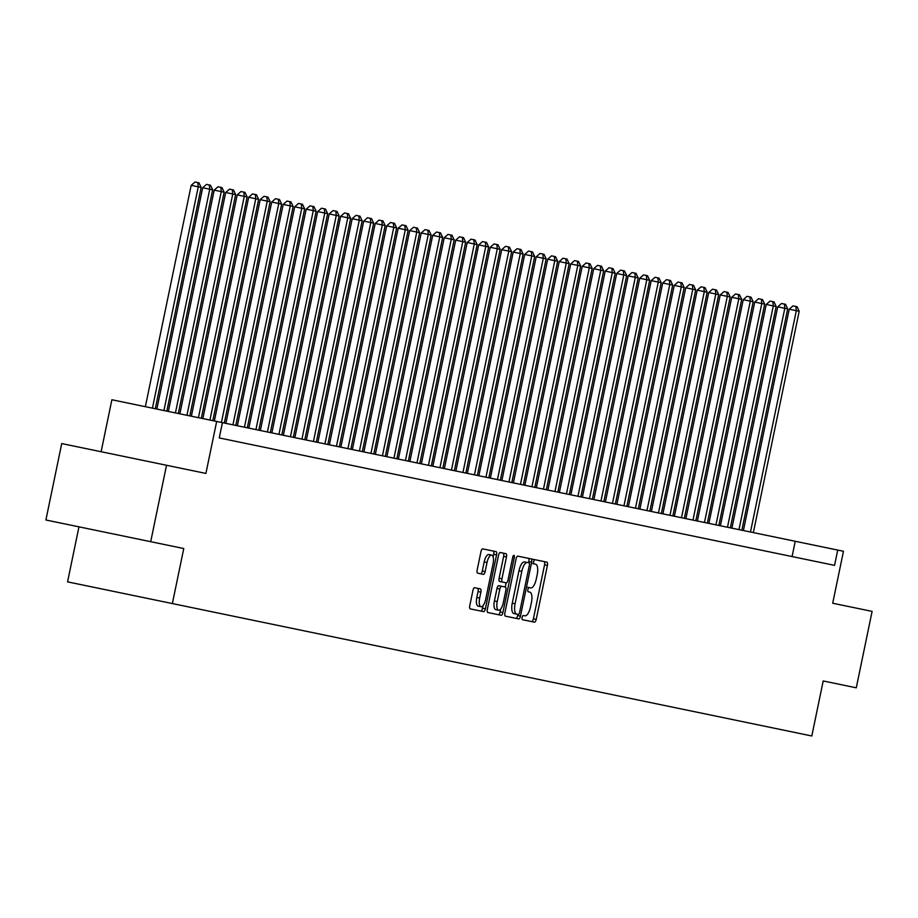 <?xml version="1.0" encoding="UTF-8"?>
<svg xmlns="http://www.w3.org/2000/svg" width="918" height="918" viewBox="0 0 918 918"><rect width="100%" height="100%" fill="white"/><g stroke="black" fill="none" stroke-linecap="round" stroke-linejoin="round"><path stroke-width="1.38" d="M522.124 617.424A2.146 0.803 101.7 0 0 522.48 619.696L534.471 622.175A3.064 1.147 101.7 0 0 536.215 619.409L547.403 565.396A3.064 1.147 101.7 0 0 546.899 562.16L534.907 559.682A2.146 0.803 101.7 0 0 533.679 561.621A2.146 0.803 101.7 0 0 534.035 563.881L535.584 564.203A9.811 3.683 101.7 0 1 537.214 574.553L536.273 579.051A9.811 3.683 101.7 0 1 530.673 587.91L529.124 587.589A2.146 0.803 101.7 0 0 527.896 589.517A2.146 0.803 101.7 0 0 528.252 591.789L529.812 592.11A9.811 3.683 101.7 0 1 531.43 602.46L530.501 606.959A9.811 3.683 101.7 0 1 524.901 615.806L523.34 615.485A2.146 0.803 101.7 0 0 522.124 617.424M474.675 587.727A3.064 1.147 101.7 0 0 472.919 590.492L469.786 605.65A3.064 1.147 101.7 0 0 470.291 608.886L483.614 611.64A3.064 1.147 101.7 0 0 485.37 608.875L496.546 554.862A3.064 1.147 101.7 0 0 496.041 551.626L482.719 548.872A3.064 1.147 101.7 0 0 480.975 551.638L477.176 569.94A3.064 1.147 101.7 0 0 477.693 573.176L483.384 574.358A3.064 1.147 101.7 0 0 485.14 571.593L487.022 562.516A8.193 3.087 101.7 0 1 491.704 555.115A8.193 3.087 101.7 0 1 493.058 563.767L485.691 599.316A8.193 3.087 101.7 0 1 481.009 606.718A8.193 3.087 101.7 0 1 479.655 598.066L480.883 592.144A3.064 1.147 101.7 0 0 480.378 588.908L474.675 587.727M150.701 541.689L45.9 519.99L61.724 443.566L166.525 465.265L150.701 541.689L183.761 548.539L172.366 603.562L811.81 735.984L823.205 680.961L856.276 687.811L872.1 611.388L832.706 603.229L843.47 551.259L837.721 550.077L834.554 565.362L219.264 437.932L222.42 422.647L111.881 399.755L101.118 451.725M166.525 465.265L205.907 473.424L216.671 421.454M504.889 612.926A3.064 1.147 101.7 0 0 505.405 616.15L518.727 618.916A3.064 1.147 101.7 0 0 520.472 616.15L531.66 562.137A3.064 1.147 101.7 0 0 531.155 558.901L517.832 556.147A3.064 1.147 101.7 0 0 516.077 558.913L504.889 612.926M514.287 557.605L502.915 612.513A3.064 1.147 101.7 0 1 501.171 615.278L487.848 612.524A3.064 1.147 101.7 0 1 487.343 609.288L498.52 555.275A3.064 1.147 101.7 0 1 500.276 552.51L505.979 553.692A3.064 1.147 101.7 0 1 506.484 556.928L501.951 578.822A3.064 1.147 101.7 0 0 502.456 582.058L506.231 582.85A3.064 1.147 101.7 0 0 507.987 580.073L512.714 557.272L514.287 557.605A2.146 0.803 101.7 0 0 513.931 555.333A2.146 0.803 101.7 0 0 512.714 557.272M219.264 437.932L222.305 438.563M78.959 526.84L67.565 581.863L172.366 603.562M837.721 550.077L222.42 422.647M792.073 556.56L795.24 541.276M527.85 587.325L529.124 587.589M532.75 563.618L534.035 563.881M534.907 559.682L532.073 559.096M531.637 621.589A3.064 1.147 101.7 0 0 533.392 618.824L544.569 564.811A3.064 1.147 101.7 0 0 544.064 561.575M528.573 562.745L528.825 561.552A3.064 1.147 101.7 0 0 528.32 558.316M515.893 618.33A3.064 1.147 101.7 0 0 517.637 615.565L517.89 614.36M515.514 613.867L518.349 614.452A2.146 0.803 101.7 0 0 519.577 612.524L529.399 565.109A2.146 0.803 101.7 0 0 529.043 562.849L526.209 562.264M512.255 603.183L515.09 603.769A9.811 3.683 101.7 0 0 516.719 614.119L513.885 613.534A9.811 3.683 101.7 0 1 512.255 603.183L518.968 570.778A9.811 3.683 101.7 0 1 524.568 561.919L529.043 562.849M527.402 562.505A9.811 3.683 101.7 0 0 521.803 571.363L515.09 603.769M518.349 614.452L516.719 614.119M502.456 582.058L499.621 581.473A3.064 1.147 101.7 0 1 499.117 578.237L503.649 556.331A3.064 1.147 101.7 0 0 503.144 553.106M506.116 582.815L505.244 587.015M500.677 609.059L500.08 611.927L502.915 612.513M497.235 601.554A8.193 3.087 101.7 0 0 498.6 610.206A8.193 3.087 101.7 0 0 503.282 602.805L505.875 590.274A3.064 1.147 101.7 0 0 505.37 587.05L501.584 586.258A3.064 1.147 101.7 0 0 499.84 589.023L497.235 601.554L494.412 600.969A8.193 3.087 101.7 0 0 495.766 609.621L498.6 610.206M494.412 600.969L497.005 588.438A3.064 1.147 101.7 0 1 498.749 585.673L501.584 586.258M498.336 614.693A3.064 1.147 101.7 0 0 500.08 611.927M481.009 606.718L478.175 606.132A8.193 3.087 101.7 0 1 476.821 597.48L478.048 591.559A3.064 1.147 101.7 0 0 477.544 588.323M491.704 555.115L488.869 554.529A8.193 3.087 101.7 0 0 484.188 561.931L487.022 562.516M480.562 573.773A3.064 1.147 101.7 0 0 482.306 571.007L484.188 561.931M493.15 556.996L493.712 554.277A3.064 1.147 101.7 0 0 493.207 551.041M480.78 611.055A3.064 1.147 101.7 0 0 482.535 608.29L483.097 605.57M753.357 532.601L799.188 311.282L789.228 309.217L743.396 530.535M789.228 309.217L793.037 305.866L795.872 306.451L796.308 310.686L750.476 532.004M795.872 306.451L797.019 306.681L799.188 311.282M741.847 530.214L787.69 308.896L777.73 306.83L731.898 528.16M777.73 306.83L781.539 303.479L784.374 304.065L784.81 308.299L738.979 529.617M784.374 304.065L785.521 304.306L787.69 308.896M730.349 527.839L776.18 306.52L766.232 304.455L720.389 525.773M766.232 304.455L770.041 301.104L772.876 301.689L773.312 305.923L727.481 527.242M772.876 301.689L774.023 301.919L776.18 306.52M718.851 525.452L764.683 304.133L754.722 302.068L708.891 523.398M754.722 302.068L758.532 298.717L761.366 299.302L761.802 303.537L715.971 524.855M761.366 299.302L762.514 299.543L764.683 304.133M707.353 523.076L753.185 301.747L743.224 299.693L697.393 521.011M743.224 299.693L747.034 296.33L749.868 296.927L750.304 301.161L704.473 522.48M749.868 296.927L751.016 297.157L753.185 301.747M695.844 520.69L741.687 299.371L731.726 297.306L685.895 518.624M731.726 297.306L735.536 293.955L738.37 294.54L738.806 298.775L692.975 520.093M738.37 294.54L739.518 294.781L741.687 299.371M684.346 518.314L730.177 296.984L727.308 296.388L720.228 294.93L674.386 516.249M720.228 294.93L724.038 291.568L726.861 292.154L727.308 296.388L681.477 517.718M726.861 292.154L728.02 292.394L730.177 296.984M672.848 515.927L718.679 294.609L708.719 292.544L662.888 513.862M708.719 292.544L712.529 289.193L715.363 289.778L715.799 294.012L669.968 515.331M715.363 289.778L716.51 290.019L718.679 294.609M661.35 513.541L707.181 292.222L704.301 291.626L697.221 290.168L651.39 511.487M697.221 290.168L701.031 286.806L703.865 287.391L704.301 291.626L658.47 512.955M703.865 287.391L705.013 287.632L707.181 292.222M649.841 511.165L695.683 289.847L685.723 287.782L639.892 509.1M685.723 287.782L689.533 284.431L692.367 285.016L692.803 289.25L646.972 510.569M692.367 285.016L693.515 285.246L695.683 289.847M638.343 508.779L684.174 287.46L674.225 285.395L628.382 506.725M674.225 285.395L678.035 282.044L680.858 282.629L681.305 286.864L635.474 508.182M680.858 282.629L682.017 282.87L684.174 287.46M626.845 506.403L672.676 285.085L662.716 283.019L616.885 504.338M662.716 283.019L666.525 279.657L669.36 280.254L669.796 284.488L623.965 505.807M669.36 280.254L670.507 280.483L672.676 285.085M615.347 504.016L661.178 282.698L651.218 280.633L605.387 501.962M651.218 280.633L655.027 277.282L657.862 277.867L658.298 282.101L612.467 503.42M657.862 277.867L659.009 278.108L661.178 282.698M603.837 501.641L649.68 280.311L639.72 278.257L593.889 499.576M639.72 278.257L643.529 274.895L646.364 275.48L646.8 279.726L600.969 501.044M646.364 275.48L647.511 275.721L649.68 280.311M592.34 499.254L638.171 277.936L628.222 275.87L582.379 497.189M628.222 275.87L632.032 272.52L634.854 273.105L635.302 277.339L589.471 498.658M634.854 273.105L636.013 273.346L638.171 277.936M580.842 496.879L626.673 275.549L616.712 273.495L570.881 494.813M616.712 273.495L620.522 270.133L623.356 270.718L623.792 274.952L577.961 496.282M623.356 270.718L624.504 270.959L626.673 275.549M569.344 494.492L615.175 273.174L605.214 271.108L559.383 492.427M605.214 271.108L609.024 267.758L611.858 268.343L612.295 272.577L566.463 493.895M611.858 268.343L613.006 268.584L615.175 273.174M557.834 492.105L603.665 270.787L600.797 270.19L593.716 268.733L547.885 490.051M593.716 268.733L597.526 265.371L600.361 265.956L600.797 270.19L554.965 491.52M600.361 265.956L601.508 266.197L603.665 270.787M546.336 489.73L592.167 268.412L582.219 266.346L536.376 487.665M582.219 266.346L586.028 262.996L588.851 263.581L589.299 267.815L543.456 489.133M588.851 263.581L590.01 263.81L592.167 268.412M534.838 487.343L580.669 266.025L570.709 263.959L524.878 485.289M570.709 263.959L574.519 260.609L577.353 261.194L577.789 265.428L531.958 486.747M577.353 261.194L578.501 261.435L580.669 266.025M523.34 484.968L569.171 263.65L559.211 261.584L513.38 482.902M559.211 261.584L563.021 258.222L565.855 258.819L566.291 263.053L520.46 484.371M565.855 258.819L567.003 259.048L569.171 263.65M511.831 482.581L557.662 261.263L547.713 259.197L501.882 480.527M547.713 259.197L551.523 255.847L554.357 256.432L554.793 260.666L508.962 481.984M554.357 256.432L555.505 256.673L557.662 261.263M500.333 480.206L546.164 258.876L536.215 256.822L490.373 478.14M536.215 256.822L540.025 253.46L542.848 254.045L543.295 258.291L497.453 479.609M542.848 254.045L544.007 254.286L546.164 258.876M488.835 477.819L534.666 256.501L524.706 254.435L478.875 475.754M524.706 254.435L528.516 251.084L531.35 251.67L531.786 255.904L485.955 477.222M531.35 251.67L532.497 251.911L534.666 256.501M477.337 475.444L523.168 254.114L513.208 252.06L467.377 473.378M513.208 252.06L517.018 248.698L519.852 249.283L520.288 253.517L474.457 474.847M519.852 249.283L520.999 249.524L523.168 254.114M465.828 473.057L511.659 251.739L508.79 251.142L501.71 249.673L455.879 470.991M501.71 249.673L505.52 246.322L508.354 246.908L508.79 251.142L462.959 472.46M508.354 246.908L509.501 247.149L511.659 251.739M454.33 470.67L500.161 249.352L497.292 248.755L490.212 247.298L444.369 468.616M490.212 247.298L494.022 243.936L496.845 244.521L497.292 248.755L451.449 470.085M496.845 244.521L498.004 244.762L500.161 249.352M442.832 468.295L488.663 246.976L478.703 244.911L432.871 466.229M478.703 244.911L482.512 241.56L485.347 242.145L485.783 246.38L439.951 467.698M485.347 242.145L486.494 242.375L488.663 246.976M431.334 465.908L477.165 244.59L467.205 242.524L421.373 463.854M467.205 242.524L471.014 239.173L473.849 239.759L474.285 243.993L428.454 465.311M473.849 239.759L474.996 240L477.165 244.59M419.824 463.533L465.656 242.214L462.787 241.618L455.707 240.149L409.876 461.467M455.707 240.149L459.516 236.787L462.351 237.383L462.787 241.618L416.956 462.936M462.351 237.383L463.498 237.613L465.656 242.214M408.326 461.146L454.158 239.827L444.209 237.762L398.366 459.092M444.209 237.762L448.018 234.411L450.841 234.997L451.289 239.231L405.446 460.549M450.841 234.997L452 235.237L454.158 239.827M396.828 458.771L442.66 237.441L432.699 235.387L386.868 456.705M432.699 235.387L436.509 232.024L439.343 232.61L439.779 236.855L393.948 458.174M439.343 232.61L440.491 232.851L442.66 237.441M385.331 456.384L431.162 235.065L421.201 233L375.37 454.318M421.201 233L425.011 229.649L427.845 230.234L428.281 234.469L382.45 455.787M427.845 230.234L428.993 230.475L431.162 235.065M373.821 454.008L419.652 232.679L416.783 232.082L409.703 230.625L363.872 451.943M409.703 230.625L413.513 227.262L416.347 227.848L416.783 232.082L370.952 453.412M416.347 227.848L417.495 228.089L419.652 232.679M362.323 451.622L408.154 230.303L398.205 228.238L352.363 449.556M398.205 228.238L402.015 224.887L404.838 225.472L405.286 229.707L359.443 451.025M404.838 225.472L405.997 225.713L408.154 230.303M350.825 449.235L396.656 227.916L393.776 227.32L386.696 225.862L340.865 447.181M386.696 225.862L390.506 222.5L393.34 223.085L393.776 227.32L347.945 448.65M393.34 223.085L394.488 223.326L396.656 227.916M339.316 446.859L385.158 225.541L375.198 223.476L329.367 444.794M375.198 223.476L379.008 220.125L381.842 220.71L382.278 224.944L336.447 446.263M381.842 220.71L382.99 220.94L385.158 225.541M327.818 444.473L373.649 223.154L363.7 221.089L317.869 442.419M363.7 221.089L367.51 217.738L370.344 218.323L370.78 222.558L324.949 443.876M370.344 218.323L371.492 218.564L373.649 223.154M316.32 442.097L362.151 220.779L352.202 218.713L306.36 440.032M352.202 218.713L356.012 215.351L358.835 215.948L359.282 220.182L313.44 441.501M358.835 215.948L359.994 216.178L362.151 220.779M304.822 439.711L350.653 218.392L340.693 216.327L294.862 437.656M340.693 216.327L344.502 212.976L347.337 213.561L347.773 217.796L301.942 439.114M347.337 213.561L348.484 213.802L350.653 218.392M293.312 437.335L339.155 216.005L329.195 213.951L283.364 435.27M329.195 213.951L333.004 210.589L335.839 211.174L336.275 215.42L290.444 436.738M335.839 211.174L336.986 211.415L339.155 216.005M281.815 434.948L327.646 213.63L324.777 213.033L317.697 211.565L271.866 432.883M317.697 211.565L321.507 208.214L324.341 208.799L324.777 213.033L278.946 434.352M324.341 208.799L325.488 209.04L327.646 213.63M270.317 432.573L316.148 211.243L313.279 210.647L306.199 209.189L260.356 430.508M306.199 209.189L310.009 205.827L312.831 206.412L313.279 210.647L267.436 431.976M312.831 206.412L313.99 206.653L316.148 211.243M258.819 430.186L304.65 208.868L294.689 206.802L248.858 428.121M294.689 206.802L298.499 203.452L301.334 204.037L301.77 208.271L255.938 429.59M301.334 204.037L302.481 204.278L304.65 208.868M247.309 427.799L293.152 206.481L290.272 205.884L283.192 204.427L237.36 425.745M283.192 204.427L287.001 201.065L289.836 201.65L290.272 205.884L244.44 427.214M289.836 201.65L290.983 201.891L293.152 206.481M235.811 425.424L281.642 204.106L278.774 203.509L271.694 202.04L225.862 423.359M271.694 202.04L275.503 198.69L278.338 199.275L278.774 203.509L232.942 424.827M278.338 199.275L279.485 199.504L281.642 204.106M224.313 423.037L270.144 201.719L260.196 199.654L214.353 420.983M260.196 199.654L264.005 196.303L266.828 196.888L267.276 201.122L221.433 422.441M266.828 196.888L267.987 197.129L270.144 201.719M212.815 420.662L258.647 199.344L248.686 197.278L202.855 418.597M248.686 197.278L252.496 193.916L255.33 194.513L255.766 198.747L209.935 420.065M255.33 194.513L256.478 194.742L258.647 199.344M201.306 418.275L247.149 196.957L237.188 194.891L191.357 416.221M237.188 194.891L240.998 191.541L243.832 192.126L244.268 196.36L198.437 417.679M243.832 192.126L244.98 192.367L247.149 196.957M189.808 415.9L235.639 194.57L225.69 192.516L179.859 413.834M225.69 192.516L229.5 189.154L232.334 189.739L232.77 193.985L186.939 415.303M232.334 189.739L233.482 189.98L235.639 194.57M178.31 413.513L224.141 192.195L214.192 190.129L168.35 411.448M214.192 190.129L218.002 186.779L220.825 187.364L221.272 191.598L175.43 412.916M220.825 187.364L221.984 187.605L224.141 192.195M166.812 411.138L212.643 189.808L202.683 187.754L156.852 409.072M202.683 187.754L206.493 184.392L209.327 184.977L209.763 189.211L163.932 410.541M209.327 184.977L210.474 185.218L212.643 189.808M155.303 408.751L201.145 187.433L191.185 185.367L145.354 406.685M191.185 185.367L194.995 182.016L197.829 182.602L198.265 186.836L152.434 408.154M197.829 182.602L198.976 182.843L201.145 187.433M544.569 564.811L547.403 565.396M533.392 618.824L536.215 619.409M528.825 561.552L531.66 562.137M517.637 615.565L520.472 616.15M518.968 570.778L521.803 571.363M503.649 556.331L506.484 556.928M499.117 578.237L501.951 578.822M497.005 588.438L499.84 589.023M478.048 591.559L480.883 592.144M476.821 597.48L479.655 598.066M482.306 571.007L485.14 571.593M493.712 554.277L496.546 554.862M482.535 608.29L485.37 608.875"/></g></svg>
